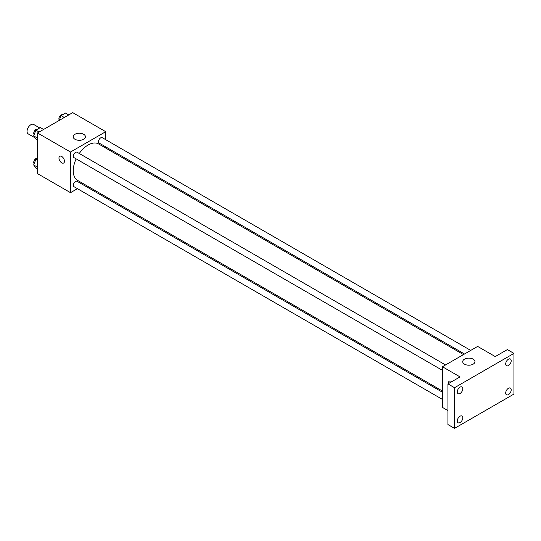 <?xml version="1.0" encoding="UTF-8"?>
<svg xmlns="http://www.w3.org/2000/svg" width="541" height="541" viewBox="0 0 541 541"><rect width="100%" height="100%" fill="white"/><g stroke="black" fill="none" stroke-linecap="round" stroke-linejoin="round"><path stroke-width="0.81" d="M39.716 127.953L33.623 124.437A5.444 3.145 120 0 0 29.43 125.891A5.444 3.145 120 0 0 27.05 131.375A5.444 3.145 120 0 0 28.179 133.87L35.037 137.827M77.437 188.681L70.513 192.677L37.505 173.62L37.505 132.964L72.717 112.636L105.725 131.693L105.725 139.686M84.687 184.495L83.659 185.09M76.159 158.871A21.038 12.145 120 0 0 73.245 170.773A21.038 12.145 120 0 0 77.6 180.403L442.43 391.035M463.468 354.598L98.638 143.967A21.038 12.145 120 0 0 79.27 153.482M105.725 146.875L105.725 148.058M70.513 192.677L70.513 152.021L105.725 131.693M470.717 350.412L102.263 137.684A3.111 1.799 120 0 0 99.862 138.523A3.111 1.799 120 0 0 98.509 141.654A3.111 1.799 120 0 0 99.152 143.081L464.489 354.003M442.43 392.218L77.086 181.296A3.111 1.799 120 0 0 74.692 182.128A3.111 1.799 120 0 0 73.333 185.259A3.111 1.799 120 0 0 73.975 186.686L442.43 399.407M442.43 370.335L73.975 157.614A3.111 1.799 -60 0 1 73.975 154.023A3.111 1.799 -60 0 1 77.086 152.224L445.541 364.945M70.513 152.021L37.505 132.964M74.989 139.274A6.12 3.53 180 0 1 73.197 136.772A6.12 3.53 180 0 1 79.317 133.242A6.12 3.53 180 0 1 85.437 136.772A6.12 3.53 180 0 1 81.657 140.038A6.12 3.53 180 0 1 74.989 139.274M64.46 161.232A3.888 2.245 60 0 1 63.655 163.017A3.888 2.245 60 0 1 59.767 160.765A3.888 2.245 60 0 1 59.767 156.275A3.888 2.245 60 0 1 62.763 157.316A3.888 2.245 60 0 1 64.46 161.232M63.655 163.01A3.888 2.245 60 0 1 59.767 160.765A3.888 2.245 60 0 1 59.767 156.275M447.928 410.578L442.43 407.4L442.43 366.744L477.642 346.416L495.245 356.58L507.35 349.594L513.95 353.401L513.95 394.064L454.535 428.364L447.928 424.557L447.928 383.894L460.033 376.908L442.43 366.744M454.535 428.364L454.535 387.708L447.928 383.894M454.535 387.708L513.95 353.401M464.509 364.161A6.12 3.53 180 0 1 462.717 361.659A6.12 3.53 180 0 1 468.837 358.128A6.12 3.53 180 0 1 474.957 361.659A6.12 3.53 180 0 1 471.177 364.925A6.12 3.53 180 0 1 464.509 364.161M449.287 381.162A3.888 2.245 60 0 0 448.53 383.549A3.888 2.245 60 0 1 449.287 381.162A3.888 2.245 60 0 1 451.735 381.703M508.445 365.547A3.888 2.245 -60 0 1 506.504 365.743A3.888 2.245 -60 0 1 505.909 362.626A3.888 2.245 -60 0 1 508.445 359.197A3.888 2.245 -60 0 1 510.393 359.001A3.888 2.245 -60 0 1 510.988 362.118A3.888 2.245 -60 0 1 508.445 365.547M460.033 393.503A3.888 2.245 -60 0 1 458.085 393.692A3.888 2.245 -60 0 1 457.49 390.575A3.888 2.245 -60 0 1 460.033 387.146A3.888 2.245 -60 0 1 461.98 386.957A3.888 2.245 -60 0 1 462.575 390.075A3.888 2.245 -60 0 1 460.033 393.503M460.033 422.575A3.888 2.245 -60 0 1 458.085 422.764A3.888 2.245 -60 0 1 457.49 419.647A3.888 2.245 -60 0 1 460.033 416.218A3.888 2.245 -60 0 1 461.98 416.029A3.888 2.245 -60 0 1 462.575 419.147A3.888 2.245 -60 0 1 460.033 422.575M508.445 394.619A3.888 2.245 -60 0 1 506.504 394.815A3.888 2.245 -60 0 1 505.909 391.698A3.888 2.245 -60 0 1 508.445 388.269A3.888 2.245 -60 0 1 510.393 388.073A3.888 2.245 -60 0 1 510.988 391.19A3.888 2.245 -60 0 1 508.445 394.619M37.505 139.977L35.895 139.051L33.67 135.886L35.895 130.158L40.345 127.588L43.578 129.455M37.505 138.097L33.67 135.886M39.128 132.024L35.895 130.158M37.376 129.299A3.111 1.799 120 0 0 35.016 130.253A3.111 1.799 120 0 0 33.718 133.316A3.111 1.799 120 0 0 34.171 134.601M59.206 120.433L61.072 115.618L65.522 113.055L68.754 114.922M64.305 117.485L61.072 115.618M62.553 114.766A3.111 1.799 120 0 0 60.186 115.72A3.111 1.799 120 0 0 58.895 118.783A3.111 1.799 120 0 0 59.348 120.068M37.505 169.049L35.895 168.123L33.67 164.958L35.895 159.223L37.505 158.297M37.505 167.169L33.67 164.958M37.505 160.156L35.895 159.223M37.376 158.371A3.111 1.799 120 0 0 35.016 159.325A3.111 1.799 120 0 0 33.718 162.388A3.111 1.799 120 0 0 34.171 163.673"/></g></svg>
